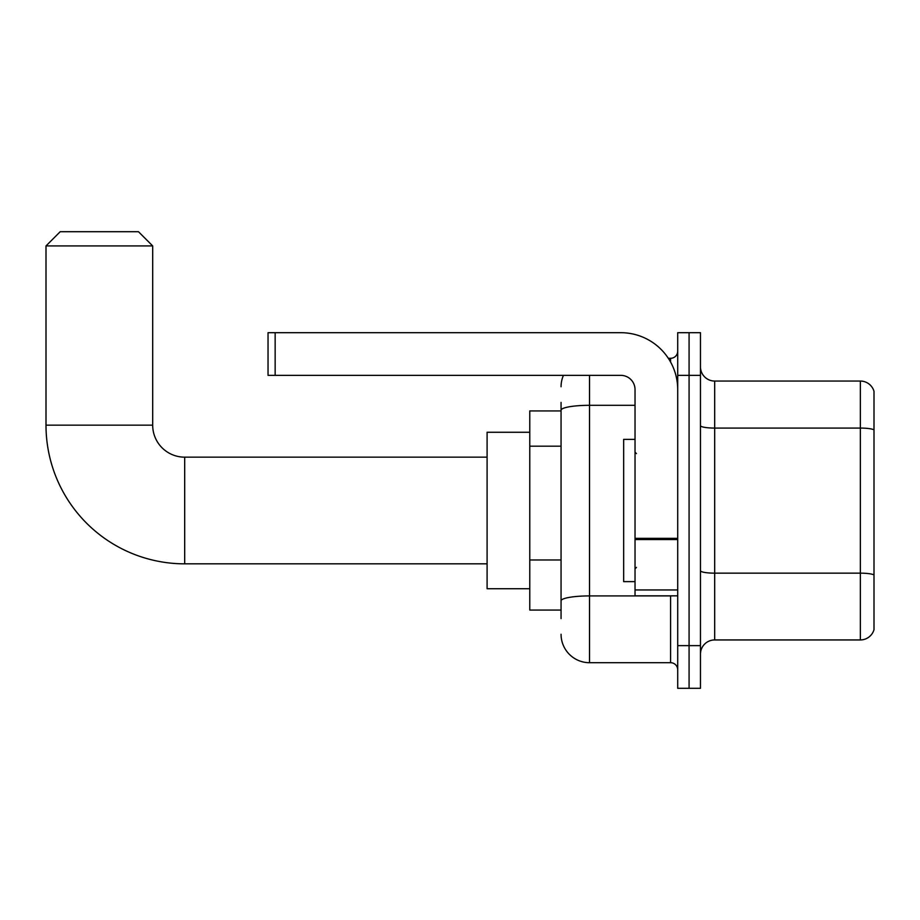 <?xml version="1.0" encoding="UTF-8"?>
<svg xmlns="http://www.w3.org/2000/svg" width="920" height="920" viewBox="0 0 920 920"><rect width="100%" height="100%" fill="white"/><g stroke="black" fill="none" stroke-linecap="round" stroke-linejoin="round"><path stroke-width="1.38" d="M561.062 437.655L561.062 402.397L561.062 410.929L529.77 410.929L529.77 610.063L561.062 610.063M561.062 618.596L561.062 402.397M589.513 375.36L589.513 662.699L670.588 662.699A7.107 7.107 0 0 1 677.706 669.806A7.107 7.107 0 0 0 670.588 662.699L670.588 595.838M677.706 645.633L677.706 688.298L689.08 688.298L689.08 645.633L689.08 688.298L700.465 688.298L700.465 645.633L689.08 645.633L689.08 375.36L689.08 645.633L677.706 645.633L677.706 375.36L689.08 375.36L689.08 332.695L689.08 375.36L700.465 375.36L700.465 645.633M700.465 375.36L700.465 332.695L677.706 332.695L677.706 375.36M668.322 358.294L670.588 358.294A7.107 7.107 0 0 0 677.706 351.187M561.062 605.797L561.062 568.514M561.062 386.745A28.451 28.451 0 0 1 563.442 375.36M589.513 662.699A28.451 28.451 0 0 1 561.062 634.248M700.465 654.166A14.225 14.225 0 0 1 714.69 639.94L860.349 639.94L860.349 381.053L714.69 381.053A14.225 14.225 0 0 1 700.465 366.827A14.225 14.225 0 0 0 714.69 381.053L714.69 639.94M874 391.299A14.225 14.225 0 0 0 860.349 381.053A14.225 14.225 0 0 1 874 391.299L874 629.694A14.225 14.225 0 0 1 860.349 639.94M487.094 563.833L184.69 563.833A138.69 138.69 0 0 1 46 425.155L46 245.927L60.225 231.702L138.46 231.702L152.685 245.927L46 245.927M184.69 563.833L184.69 457.159A32.004 32.004 0 0 1 152.685 425.155L152.685 245.927M529.77 432.262L487.094 432.262L487.094 588.731L529.77 588.731M677.706 595.838L635.03 595.838L635.03 538.327L677.706 538.327L677.706 389.585A56.902 56.902 0 0 0 620.804 332.695L275.149 332.695L275.149 375.36L620.804 375.36A14.225 14.225 0 0 1 635.03 389.585L635.03 538.327M275.149 375.36L268.042 375.36L268.042 332.695L275.149 332.695M635.03 439.369L623.656 439.369L623.656 581.624L635.03 581.624M561.062 446.188L529.77 446.188M561.062 559.981L529.77 559.981M673.06 595.838A7.107 1.23 0 0 1 670.588 595.918L589.513 595.918A28.451 4.945 180 0 0 561.062 600.863M561.062 410.251A28.451 4.945 180 0 1 589.513 405.317L635.03 405.317M670.588 362.043L670.588 358.294M874 429.847A14.225 2.472 180 0 0 860.349 428.076L714.69 428.076A14.225 2.472 -0 0 1 700.465 425.603M874 574.942A14.225 2.472 180 0 0 860.349 573.16L714.69 573.16A14.225 2.472 0 0 1 700.465 570.688M46 425.155L152.685 425.155M677.706 539.557L635.03 539.557M635.03 589.961L677.706 589.961M487.094 457.159L184.69 457.159M636.456 453.594L635.03 452.18M636.456 567.398L635.03 568.813"/></g></svg>
